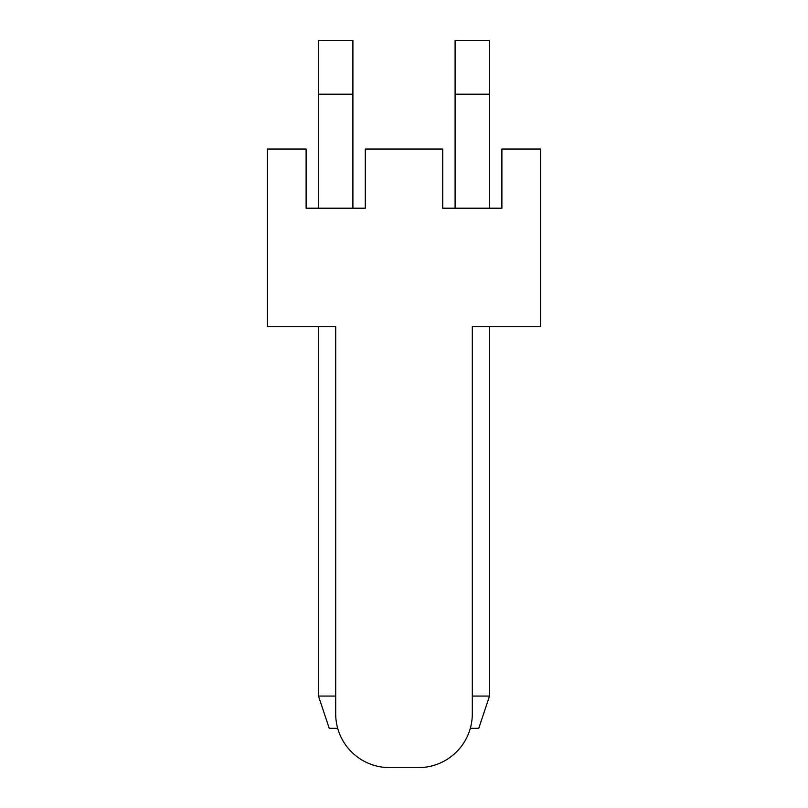<?xml version="1.0" encoding="UTF-8"?>
<svg xmlns="http://www.w3.org/2000/svg" width="808" height="808" viewBox="0 0 808 808"><rect width="100%" height="100%" fill="white"/><g stroke="black" fill="none" stroke-linecap="round" stroke-linejoin="round"><path stroke-width="1.21" d="M318.483 208.212L318.483 40.4L352.904 40.4L352.904 208.212M337.683 728.331L329.24 728.331L318.483 696.062L318.483 326.543L313.1 326.543M318.483 696.062L335.694 696.062M455.096 208.212L455.096 40.4L489.517 40.4L489.517 208.212M472.306 696.062L489.517 696.062L478.76 728.331L470.317 728.331M489.517 696.062L489.517 326.543L494.9 326.543M472.306 326.543L540.623 326.543L540.623 149.046L501.889 149.046L501.889 208.212L442.723 208.212L442.723 149.046L365.277 149.046L365.277 208.212L306.111 208.212L306.111 149.046L267.377 149.046L267.377 326.543L335.694 326.543L335.694 713.817A53.782 53.782 0 0 0 389.476 767.6L418.524 767.6A53.782 53.782 0 0 0 472.306 713.817L472.306 326.543M318.483 94.183L352.904 94.183M455.096 94.183L489.517 94.183"/></g></svg>
